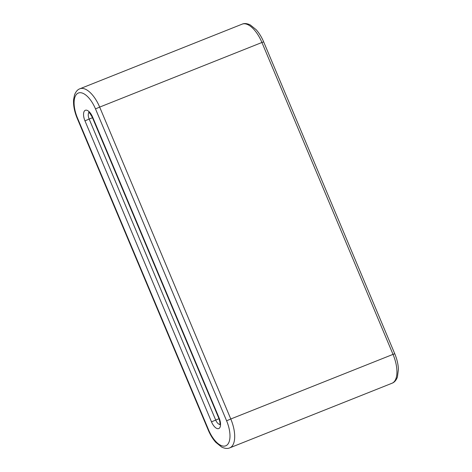<?xml version="1.0" encoding="UTF-8"?>
<svg xmlns="http://www.w3.org/2000/svg" width="472" height="472" viewBox="0 0 472 472"><rect width="100%" height="100%" fill="white"/><g stroke="black" fill="none" stroke-linecap="round" stroke-linejoin="round"><path stroke-width="0.71" d="M95.497 108.914A22.007 10.059 -111.7 0 0 77.969 93.202A22.007 10.059 -111.7 0 0 77.491 118.041L208.6 429.933A22.007 10.059 -111.7 0 0 226.123 445.639A22.007 10.059 -111.7 0 0 226.601 420.806L95.497 108.914L99.675 107.097A25.394 11.611 -111.7 0 0 79.898 88.771L242.142 24.155A25.394 11.611 -111.7 0 1 261.925 42.48L99.675 107.097L230.784 418.988L393.028 354.372L261.925 42.48L263.659 41.866C261.606 37.028 259.098 32.957 256.131 29.659L250.302 24.945C247.068 23.417 244.348 23.152 242.142 24.155M208.6 429.933L208.276 430.134C210.329 434.972 212.837 439.043 215.798 442.341L221.633 447.055C224.867 448.583 227.581 448.848 229.793 447.845A25.394 11.611 -111.7 0 0 230.784 418.988L226.601 420.806M392.037 383.229A25.394 11.611 -111.7 0 0 393.028 354.372L394.763 353.758C397.023 359.204 398.238 364.431 398.415 369.428L397.4 377.104C396.156 380.343 394.368 382.385 392.037 383.229L229.793 447.845M219.002 418.699L211.497 421.844A9.31 4.254 -111.7 0 0 218.908 428.487A9.31 4.254 -111.7 0 0 219.114 417.98L92.595 117.003A9.31 4.254 -111.7 0 0 85.184 110.359A9.31 4.254 -111.7 0 0 84.978 120.867L211.497 421.844M92.488 117.723L89.161 119.05L215.68 420.027A5.924 2.708 -111.7 0 0 219.858 424.393M89.013 112.554A5.924 2.708 -111.7 0 0 89.161 119.05L84.978 120.867M219.751 424.706C219.574 424.67 220.872 424.098 218.79 418.174L219.114 417.98M92.595 117.003L92.27 117.203C89.898 113.215 88.712 111.61 88.718 112.395L89.391 112.318M208.276 430.134L77.166 118.242L77.491 118.041M394.763 353.758L263.659 41.866M218.79 418.174L92.27 117.203M79.898 88.771C77.609 89.568 75.821 91.609 74.529 94.907L73.585 99.663C73.219 105.339 74.411 111.534 77.166 118.242"/></g></svg>

